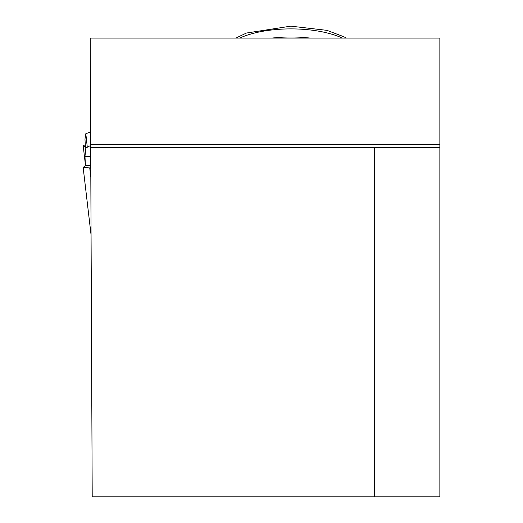 <?xml version="1.0" encoding="UTF-8"?>
<svg xmlns="http://www.w3.org/2000/svg" width="523" height="523" viewBox="0 0 523 523"><rect width="100%" height="100%" fill="white"/><g stroke="black" fill="none" stroke-linecap="round" stroke-linejoin="round"><path stroke-width="0.78" d="M439.856 496.85L374.645 496.85L374.645 147.682L439.856 147.682L439.856 496.85M90.675 144.544L439.856 144.544L439.856 38.055L90.211 38.055L92.211 496.85L374.645 496.85M439.856 144.544L439.856 147.682M90.688 147.682L374.645 147.682M309.864 38.055A65.774 24.64 180 0 0 272.202 38.055M90.767 165.497L85.419 165.497L84.974 156.364L85.824 148.087L90.675 145.407M84.974 156.364L90.727 156.364M85.419 165.497L83.157 167.53L89.727 167.896L90.812 177.173M91.067 234.912L83.157 167.53M90.773 167.896L89.727 167.896M83.164 167.576L91.067 234.788M90.616 131.986L85.824 133.718L84.974 139.118L85.419 147.342L83.157 145.309L85.36 164.287M85.419 147.342L85.295 145.034L83.15 145.289L85.367 164.399M85.824 133.718L87.289 147.277M342.212 38.055A65.774 24.64 180 0 0 239.854 38.055M235.951 38.055L246.392 33.047L290.788 26.15L326.973 30.354L343.977 36.793L346.115 38.055"/></g></svg>
